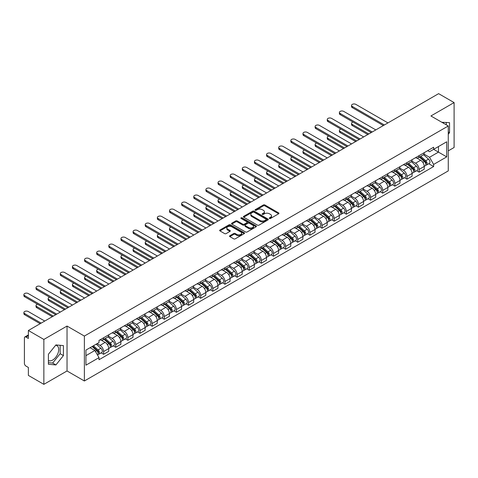 <?xml version="1.0" encoding="UTF-8"?>
<svg xmlns="http://www.w3.org/2000/svg" width="478" height="478" viewBox="0 0 478 478"><rect width="100%" height="100%" fill="white"/><g stroke="black" fill="none" stroke-linecap="round" stroke-linejoin="round"><path stroke-width="0.72" d="M269.455 218.464A0.759 0.436 0 0 0 270.524 218.464L278.638 213.786A1.081 0.621 0 0 0 278.955 213.343A1.081 0.621 0 0 0 278.638 212.901L264.896 204.966A1.081 0.621 0 0 0 263.366 204.966L255.258 209.651A0.759 0.436 0 0 0 255.031 209.962A0.759 0.436 0 0 0 255.258 210.266A0.759 0.436 0 0 0 256.322 210.266L257.373 209.663A3.454 1.996 0 0 1 262.261 209.663L263.408 210.32A3.454 1.996 0 0 1 264.418 211.73A3.454 1.996 0 0 1 263.408 213.146L262.356 213.75A0.759 0.436 0 0 0 262.135 214.06A0.759 0.436 0 0 0 262.356 214.365A0.759 0.436 0 0 0 263.426 214.365L264.477 213.762A3.454 1.996 0 0 1 269.359 213.762L270.506 214.425A3.454 1.996 0 0 1 271.516 215.835A3.454 1.996 0 0 1 270.506 217.245L269.455 217.849A0.759 0.436 0 0 0 269.234 218.159A0.759 0.436 0 0 0 269.455 218.464L269.455 217.849M441.893 122.308A8.58 4.953 -60 0 1 443.064 122.685A8.58 4.953 -60 0 1 443.978 123.509M55.669 345.23A8.58 4.953 -60 0 1 56.936 345.618A8.58 4.953 -60 0 1 58.25 352.495A8.58 4.953 -60 0 1 52.646 360.054A8.58 4.953 -60 0 1 48.403 360.508M229.846 235.738A1.081 0.621 0 0 0 229.536 236.174A1.081 0.621 0 0 0 229.846 236.616L233.706 238.845A1.081 0.621 0 0 0 235.23 238.845L244.24 233.64A1.081 0.621 0 0 0 244.557 233.198A1.081 0.621 0 0 0 244.24 232.762L230.498 224.827A1.081 0.621 0 0 0 228.968 224.827L219.964 230.026A1.081 0.621 0 0 0 219.647 230.468A1.081 0.621 0 0 0 219.964 230.91L224.618 233.599A1.081 0.621 0 0 0 226.148 233.599L230.002 231.37A1.081 0.621 0 0 0 230.318 230.928A1.081 0.621 0 0 0 230.002 230.492L227.689 229.159A2.886 1.667 0 0 1 226.847 227.976A2.886 1.667 0 0 1 228.627 226.435A2.886 1.667 0 0 1 231.776 226.799L240.822 232.021A2.886 1.667 0 0 1 241.671 233.198A2.886 1.667 0 0 1 239.89 234.74A2.886 1.667 0 0 1 236.741 234.381L235.23 233.509A1.081 0.621 0 0 0 233.706 233.509L229.846 235.738L229.846 236.616M84.379 336.07L67.034 326.056L43.857 339.44L28.375 330.501L438.619 93.652L454.1 102.585L430.917 115.969L448.268 125.983L84.379 336.07L84.379 380.984L448.268 170.897L448.268 125.983M257.451 225.132A1.081 0.621 0 0 0 258.98 225.132L267.985 219.934A1.081 0.621 0 0 0 268.301 219.492A1.081 0.621 0 0 0 267.985 219.049L254.242 211.115A1.081 0.621 0 0 0 252.719 211.115L243.708 216.319A1.081 0.621 0 0 0 243.392 216.761A1.081 0.621 0 0 0 243.708 217.197L257.451 225.132M241.372 218.631A0.759 0.436 0 0 1 242.143 218.739L242.143 217.837L256.112 225.903A1.081 0.621 0 0 1 256.429 226.345A1.081 0.621 0 0 1 256.112 226.787L247.102 231.991A1.081 0.621 0 0 1 245.578 231.991L231.836 224.057L231.836 223.172A1.081 0.621 0 0 0 231.519 223.614A1.081 0.621 0 0 0 231.836 224.057M231.836 223.172L235.69 220.944A1.081 0.621 0 0 1 237.219 220.944L242.788 224.164A1.081 0.621 0 0 0 244.318 224.164L246.875 222.688A1.081 0.621 0 0 0 247.192 222.246A1.081 0.621 0 0 0 246.875 221.804L241.073 218.458A0.759 0.436 0 0 1 240.852 218.147A0.759 0.436 0 0 1 241.318 217.741A0.759 0.436 0 0 1 242.143 217.837M43.857 339.44L43.857 384.348L28.375 375.415L28.375 367.463L25.961 366.07A2.199 1.273 -120 0 1 24.408 363.376L24.408 337.958A2.199 1.273 -120 0 1 24.862 336.948L28.375 334.923M448.268 150.863L454.1 147.499L454.1 102.585M43.857 384.348L67.034 370.97L84.379 380.984M28.375 330.501L28.375 338.454L25.961 337.062A2.199 1.273 -120 0 0 24.862 336.948M419.098 155.625A5.061 2.922 60 0 1 418.047 157.895L423.179 154.932A5.061 2.922 -120 0 0 424.231 152.661M411.809 161.074L415.519 163.213A5.061 2.922 60 0 1 419.098 169.415L424.231 166.452A5.061 2.922 -120 0 0 420.652 160.25L416.977 158.128M424.231 166.452L424.231 169.188L419.098 172.152L416.637 170.73M418.047 157.895A5.061 2.922 60 0 1 415.555 157.668M419.098 169.415L419.098 172.152M406.963 162.634A5.061 2.922 60 0 1 405.912 164.904L411.05 161.94A5.061 2.922 -120 0 0 412.096 159.67M404.502 177.738L406.963 179.16L412.096 176.197L412.096 173.454A5.061 2.922 -120 0 0 408.517 167.258L404.842 165.137M405.912 164.904A5.061 2.922 60 0 1 403.42 164.677M399.674 168.083L403.384 170.222A5.061 2.922 60 0 1 406.963 176.418L406.963 179.16M394.828 169.636A5.061 2.922 60 0 1 393.776 171.907L398.915 168.943A5.061 2.922 -120 0 0 399.961 166.673M392.366 184.741L394.828 186.163L399.961 183.199L399.961 180.463A5.061 2.922 -120 0 0 396.382 174.261L392.707 172.14M393.776 171.907A5.061 2.922 60 0 1 391.285 171.68M387.539 175.085L391.249 177.224A5.061 2.922 60 0 1 394.828 183.427L394.828 186.163M382.693 176.645A5.061 2.922 60 0 1 381.641 178.915L386.78 175.952A5.061 2.922 -120 0 0 387.825 173.681M380.231 191.75L382.693 193.172L387.825 190.208L387.825 187.466A5.061 2.922 -120 0 0 384.246 181.27L380.572 179.148M381.641 178.915A5.061 2.922 60 0 1 379.156 178.688M375.403 182.094L379.114 184.233A5.061 2.922 60 0 1 382.693 190.429L382.693 193.172M370.558 183.648A5.061 2.922 60 0 1 369.512 185.918L374.644 182.954A5.061 2.922 -120 0 0 375.69 180.684M368.096 198.752L370.558 200.174L375.69 197.211L375.69 194.474A5.061 2.922 -120 0 0 372.111 188.272L368.436 186.151M369.512 185.918A5.061 2.922 60 0 1 367.02 185.691M363.274 189.097L366.979 191.236A5.061 2.922 60 0 1 370.558 197.438L370.558 200.174M358.422 190.656A5.061 2.922 60 0 1 357.377 192.927L362.509 189.963A5.061 2.922 -120 0 0 363.555 187.693M355.961 205.761L358.422 207.183L363.555 204.22L363.555 201.477A5.061 2.922 -120 0 0 359.976 195.281L356.301 193.16M357.377 192.927A5.061 2.922 60 0 1 354.885 192.7M351.139 196.105L354.843 198.245A5.061 2.922 60 0 1 358.422 204.441L358.422 207.183M346.287 197.659A5.061 2.922 60 0 1 345.241 199.929L350.374 196.966A5.061 2.922 -120 0 0 351.42 194.695M343.825 212.764L346.287 214.186L351.42 211.222L351.42 208.486A5.061 2.922 -120 0 0 347.847 202.284L344.172 200.163M345.241 199.929A5.061 2.922 60 0 1 342.75 199.702M339.004 203.108L342.708 205.253A5.061 2.922 60 0 1 346.287 211.449L346.287 214.186M334.152 204.668A5.061 2.922 60 0 1 333.106 206.938L338.239 203.975A5.061 2.922 -120 0 0 339.284 201.704M331.69 219.772L334.152 221.195L339.284 218.231L339.284 215.488A5.061 2.922 -120 0 0 335.711 209.292L332.037 207.171M333.106 206.938A5.061 2.922 60 0 1 330.615 206.711M326.868 210.117L330.573 212.256A5.061 2.922 60 0 1 334.152 218.452L334.152 221.195M322.017 211.67A5.061 2.922 60 0 1 320.971 213.947L326.104 210.977A5.061 2.922 -120 0 0 327.155 208.707M319.555 226.781L322.017 228.197L327.155 225.234L327.155 222.497A5.061 2.922 -120 0 0 323.576 216.301L319.901 214.174M320.971 213.947A5.061 2.922 60 0 1 318.479 213.714M314.733 217.12L318.438 219.265A5.061 2.922 60 0 1 322.017 225.461L322.017 228.197M309.881 218.679A5.061 2.922 60 0 1 308.836 220.95L313.968 217.986A5.061 2.922 -120 0 0 315.02 215.715M307.42 233.784L309.881 235.206L315.02 232.242L315.02 229.5A5.061 2.922 -120 0 0 311.441 223.304L307.766 221.183M308.836 220.95A5.061 2.922 60 0 1 306.344 220.722M302.598 224.128L306.308 226.267A5.061 2.922 60 0 1 309.881 232.463L309.881 235.206M297.746 225.682A5.061 2.922 60 0 1 296.701 227.958L301.833 224.995A5.061 2.922 -120 0 0 302.885 222.718M295.29 240.793L297.752 242.209L302.885 239.245L302.885 236.508A5.061 2.922 -120 0 0 299.306 230.312L295.631 228.191M296.701 227.958A5.061 2.922 60 0 1 294.209 227.725M290.463 231.131L294.173 233.276A5.061 2.922 60 0 1 297.752 239.472L297.752 242.209M285.617 232.69A5.061 2.922 60 0 1 284.565 234.961L289.698 231.997A5.061 2.922 -120 0 0 290.749 229.727M283.155 247.795L285.617 249.217L290.749 246.254L290.749 243.511A5.061 2.922 -120 0 0 287.17 237.315L283.496 235.194M284.565 234.961A5.061 2.922 60 0 1 282.074 234.734M278.327 238.14L282.038 240.279A5.061 2.922 60 0 1 285.617 246.475L285.617 249.217M273.482 239.693A5.061 2.922 60 0 1 272.43 241.97L277.569 239.006A5.061 2.922 -120 0 0 278.614 236.73M271.02 254.804L273.482 256.226L278.614 253.256L278.614 250.52A5.061 2.922 -120 0 0 275.035 244.324L271.361 242.203M272.43 241.97A5.061 2.922 60 0 1 269.939 241.737M266.192 245.142L269.903 247.287A5.061 2.922 60 0 1 273.482 253.483L273.482 256.226M261.346 246.702A5.061 2.922 60 0 1 260.295 248.972L265.433 246.009A5.061 2.922 -120 0 0 266.479 243.738M258.885 261.807L261.346 263.229L266.479 260.265L266.479 257.523A5.061 2.922 -120 0 0 262.9 251.326L259.225 249.205M260.295 248.972A5.061 2.922 60 0 1 257.803 248.745M254.057 252.151L257.767 254.29A5.061 2.922 60 0 1 261.346 260.492L261.346 263.229M249.211 253.71A5.061 2.922 60 0 1 248.16 255.981L253.298 253.017A5.061 2.922 -120 0 0 254.344 250.741M246.75 268.815L249.211 270.237L254.344 267.274L254.344 264.531A5.061 2.922 -120 0 0 250.765 258.335L247.09 256.214M248.16 255.981A5.061 2.922 60 0 1 245.674 255.754M241.922 259.16L245.632 261.299A5.061 2.922 60 0 1 249.211 267.495L249.211 270.237M237.076 260.713A5.061 2.922 60 0 1 236.03 262.984L241.163 260.02A5.061 2.922 -120 0 0 242.209 257.75M234.614 275.818L237.076 277.24L242.209 274.276L242.209 271.54A5.061 2.922 -120 0 0 238.63 265.338L234.955 263.217M236.03 262.984A5.061 2.922 60 0 1 233.539 262.757M229.793 266.162L233.497 268.301A5.061 2.922 60 0 1 237.076 274.503L237.076 277.24M224.941 267.722A5.061 2.922 60 0 1 223.895 269.992L229.028 267.029A5.061 2.922 -120 0 0 230.073 264.758M222.479 282.827L224.941 284.249L230.073 281.285L230.073 278.543A5.061 2.922 -120 0 0 226.494 272.346L222.82 270.225M223.895 269.992A5.061 2.922 60 0 1 221.404 269.765M217.657 273.171L221.362 275.31A5.061 2.922 60 0 1 224.941 281.506L224.941 284.249M212.806 274.725A5.061 2.922 60 0 1 211.76 276.995L216.893 274.031A5.061 2.922 -120 0 0 217.938 271.761M210.344 289.829L212.806 291.251L217.938 288.288L217.938 285.551A5.061 2.922 -120 0 0 214.365 279.349L210.69 277.228M211.76 276.995A5.061 2.922 60 0 1 209.268 276.768M205.522 280.174L209.227 282.313A5.061 2.922 60 0 1 212.806 288.515L212.806 291.251M200.67 281.733A5.061 2.922 60 0 1 199.625 284.004L204.757 281.04A5.061 2.922 -120 0 0 205.803 278.77M198.209 296.838L200.67 298.26L205.803 295.296L205.803 292.554A5.061 2.922 -120 0 0 202.23 286.358L198.555 284.237M199.625 284.004A5.061 2.922 60 0 1 197.133 283.777M193.387 287.182L197.091 289.321A5.061 2.922 60 0 1 200.67 295.518L200.67 298.26M188.535 288.736A5.061 2.922 60 0 1 187.49 291.006L192.622 288.043A5.061 2.922 -120 0 0 193.674 285.772M186.073 303.841L188.535 305.263L193.674 302.299L193.674 299.563A5.061 2.922 -120 0 0 190.095 293.361L186.42 291.239M187.49 291.006A5.061 2.922 60 0 1 184.998 290.779M181.252 294.185L184.956 296.324A5.061 2.922 60 0 1 188.535 302.526L188.535 305.263M176.4 295.745A5.061 2.922 60 0 1 175.354 298.015L180.487 295.051A5.061 2.922 -120 0 0 181.538 292.781M173.938 310.849L176.4 312.271L181.538 309.308L181.538 306.565A5.061 2.922 -120 0 0 177.959 300.369L174.285 298.248M175.354 298.015A5.061 2.922 60 0 1 172.863 297.788M169.116 301.194L172.827 303.333A5.061 2.922 60 0 1 176.4 309.529L176.4 312.271M164.265 302.747A5.061 2.922 60 0 1 163.219 305.018L168.352 302.054A5.061 2.922 -120 0 0 169.403 299.784M161.809 317.852L164.271 319.274L169.403 316.311L169.403 313.574A5.061 2.922 -120 0 0 165.824 307.372L162.15 305.251M163.219 305.018A5.061 2.922 60 0 1 160.728 304.791M156.981 308.196L160.692 310.341A5.061 2.922 60 0 1 164.271 316.538L164.271 319.274M152.135 309.756A5.061 2.922 60 0 1 151.084 312.026L156.216 309.063A5.061 2.922 -120 0 0 157.268 306.792M149.674 324.861L152.135 326.283L157.268 323.319L157.268 320.577A5.061 2.922 -120 0 0 153.689 314.381L150.014 312.259M151.084 312.026A5.061 2.922 60 0 1 148.592 311.799M144.846 315.205L148.556 317.344A5.061 2.922 60 0 1 152.135 323.54L152.135 326.283M140 316.759A5.061 2.922 60 0 1 138.949 319.035L144.087 316.066A5.061 2.922 -120 0 0 145.133 313.795M137.539 331.869L140 333.286L145.133 330.322L145.133 327.585A5.061 2.922 -120 0 0 141.554 321.389L137.879 319.262M138.949 319.035A5.061 2.922 60 0 1 136.457 318.802M132.711 322.208L136.421 324.353A5.061 2.922 60 0 1 140 330.549L140 333.286M127.865 323.767A5.061 2.922 60 0 1 126.813 326.038L131.952 323.074A5.061 2.922 -120 0 0 132.998 320.804M125.403 338.872L127.865 340.294L132.998 337.331L132.998 334.588A5.061 2.922 -120 0 0 129.418 328.392L125.744 326.271M126.813 326.038A5.061 2.922 60 0 1 124.322 325.811M120.576 329.217L124.286 331.356A5.061 2.922 60 0 1 127.865 337.552L127.865 340.294M115.73 330.77A5.061 2.922 60 0 1 114.678 333.046L119.817 330.083A5.061 2.922 -120 0 0 120.862 327.806M113.268 345.881L115.73 347.297L120.862 344.333L120.862 341.597A5.061 2.922 -120 0 0 117.283 335.401L113.609 333.28M114.678 333.046A5.061 2.922 60 0 1 112.193 332.813M108.44 336.219L112.151 338.364A5.061 2.922 60 0 1 115.73 344.56L115.73 347.297M103.595 337.779A5.061 2.922 60 0 1 102.549 340.049L107.681 337.086A5.061 2.922 -120 0 0 108.727 334.815M101.133 352.884L103.595 354.306L108.727 351.342L108.727 348.599A5.061 2.922 -120 0 0 105.148 342.403L101.473 340.282M102.549 340.049A5.061 2.922 60 0 1 100.057 339.822M97.058 343.664L100.016 345.367A5.061 2.922 60 0 1 103.595 351.563L103.595 354.306M427.69 150.666L429.519 151.717L446.709 141.793L438.463 146.555L438.463 152.124L429.519 157.286L423.944 154.071M85.938 355.65L94.883 350.488L99.006 357.628L85.938 365.174L85.938 350.081L99.006 342.541L99.006 340.426L433.642 147.23L433.642 149.339L446.709 156.886L433.642 164.426L429.519 157.286M446.709 141.793L446.709 156.886M99.006 357.628L99.006 359.737L433.642 166.541L433.642 164.426M448.268 134.27L449.547 132.675L449.547 122.667L441.827 122.266M67.034 326.056L67.034 370.97M48.403 364.272L55.914 364.941L63.419 355.602L63.419 345.594L55.914 344.925L48.403 354.264L48.403 364.272M94.883 350.488L90.061 347.703M428.772 163.727L433.642 166.541M446.285 124.842L446.285 122.374M448.268 131.934L449.547 132.675M48.403 362.677L52.646 363.059L60.15 353.72L60.15 345.307M52.646 363.059L55.914 364.941M60.15 353.72L63.419 355.602M269.759 218.571L270.506 218.141A3.454 1.996 0 0 0 271.516 216.731L271.516 215.835M264.418 211.73L264.418 212.632A3.454 1.996 0 0 1 263.408 214.042L262.661 214.473M278.626 213.791L264.896 205.863A1.081 0.621 0 0 0 263.366 205.863L255.557 210.374M267.985 219.049L267.985 219.934L254.242 212.017A1.081 0.621 0 0 0 252.719 212.017L243.72 217.209M266.079 219.802A0.759 0.436 0 0 0 266.3 219.492A0.759 0.436 0 0 0 266.079 219.181L254.015 212.22A0.759 0.436 0 0 0 252.946 212.22L251.84 212.859A3.454 1.996 0 0 0 250.825 214.269A3.454 1.996 0 0 0 251.84 215.68L260.086 220.442A3.454 1.996 0 0 0 264.973 220.442L266.079 219.802L266.079 220.699A0.759 0.436 0 0 0 266.3 220.388L266.3 219.492M250.825 214.269L250.825 215.166A3.454 1.996 0 0 0 251.84 216.576L251.84 215.68M266.079 220.699L264.973 221.338A3.454 1.996 0 0 1 260.086 221.338L251.84 216.576M231.848 224.062L235.69 221.846L235.69 220.944M247.192 222.246L247.192 223.142A1.081 0.621 0 0 1 246.875 223.584L244.318 225.06A1.081 0.621 0 0 1 242.788 225.06L237.219 221.846A1.081 0.621 0 0 0 235.69 221.846M242.143 218.739L256.1 226.793M248.572 227.504A2.886 1.667 0 0 0 251.721 227.863A2.886 1.667 0 0 0 253.507 226.327A2.886 1.667 0 0 0 252.659 225.144L249.474 223.304A1.081 0.621 0 0 0 247.945 223.304L245.387 224.78A1.081 0.621 0 0 0 245.071 225.222A1.081 0.621 0 0 0 245.387 225.664L248.572 227.504L248.572 228.4A2.886 1.667 0 0 0 251.721 228.765A2.886 1.667 0 0 0 253.507 227.223L253.507 226.327M245.071 225.222L245.071 226.118A1.081 0.621 0 0 0 245.387 226.56L245.387 225.664M248.572 228.4L245.387 226.56M241.671 233.198L241.671 234.101A2.886 1.667 0 0 1 239.89 235.642A2.886 1.667 0 0 1 236.741 235.278L235.23 234.405A1.081 0.621 0 0 0 233.706 234.405L229.864 236.628M226.847 227.976L226.847 228.878A2.886 1.667 0 0 0 227.689 230.055L227.689 229.159M229.99 231.382L227.689 230.055M244.24 232.762L244.24 233.64L230.498 225.724A1.081 0.621 0 0 0 228.968 225.724L219.976 230.916L219.964 230.026M419.445 157.089L424.392 161.504A2.748 1.589 60 0 1 425.253 165.752L424.231 166.344M419.576 157.208L421.907 158.553M353.009 122.051A2.527 1.458 -0 0 0 351.539 123.378A2.527 1.458 -0 0 0 352.28 124.411L368.807 133.954M419.947 156.802L425.45 161.713A1.32 0.765 60 0 1 425.862 163.751A1.32 0.765 60 0 1 425.743 163.799M420.771 156.324L425.713 160.739A2.748 1.589 60 0 1 426.579 164.988A2.748 1.589 60 0 1 425.749 165.077M423.526 154.669L428.515 159.12A2.748 1.589 60 0 1 429.375 163.374L426.579 164.988M367.797 134.539L352.28 125.583A2.527 1.458 180 0 1 351.539 124.549L351.539 123.378M383.356 125.559L352.28 107.616A2.527 1.458 180 0 1 351.539 106.582L351.539 105.417A2.527 1.458 -0 0 0 352.28 106.451L384.366 124.973M387.945 122.906L355.853 104.383A2.527 1.458 -0 0 0 353.099 104.067A2.527 1.458 -0 0 0 351.539 105.417M407.31 164.097L412.257 168.507A2.748 1.589 60 0 1 413.117 172.761L412.096 173.353M407.441 164.211L409.771 165.555M340.88 129.06A2.527 1.458 -0 0 0 339.404 130.386A2.527 1.458 -0 0 0 340.145 131.42L356.672 140.962M407.812 163.805L413.315 168.716A1.32 0.765 60 0 1 413.727 170.76A1.32 0.765 60 0 1 413.607 170.807M408.636 163.333L413.578 167.742A2.748 1.589 60 0 1 414.444 171.996A2.748 1.589 60 0 1 413.613 172.086M411.391 161.678L416.38 166.129A2.748 1.589 60 0 1 417.24 170.377L414.444 171.996M355.662 141.548L340.145 132.585A2.527 1.458 180 0 1 339.404 131.552L339.404 130.386M395.181 171.1L400.122 175.516A2.748 1.589 60 0 1 400.988 179.764L399.961 180.355M395.306 171.22L397.636 172.564M328.745 136.063A2.527 1.458 -0 0 0 327.269 137.395A2.527 1.458 -0 0 0 328.01 138.423L344.536 147.971M395.676 170.813L401.179 175.725A1.32 0.765 60 0 1 401.592 177.762A1.32 0.765 60 0 1 401.472 177.81M396.501 170.335L401.442 174.751A2.748 1.589 60 0 1 402.309 179.005A2.748 1.589 60 0 1 401.478 179.089M399.255 168.68L404.245 173.132A2.748 1.589 60 0 1 405.111 177.386L402.309 179.005M343.527 148.55L328.01 139.594A2.527 1.458 180 0 1 327.269 138.56L327.269 137.395M371.221 132.561L340.145 114.624A2.527 1.458 180 0 1 339.404 113.591L339.404 112.42A2.527 1.458 -0 0 0 340.145 113.453L372.231 131.982M375.81 129.914L343.724 111.392A2.527 1.458 -0 0 0 340.963 111.075A2.527 1.458 -0 0 0 339.404 112.42M359.086 139.57L328.01 121.627A2.527 1.458 180 0 1 327.269 120.593L327.269 119.428A2.527 1.458 -0 0 0 328.01 120.462L360.095 138.984M363.674 136.923L331.589 118.395A2.527 1.458 -0 0 0 328.828 118.078A2.527 1.458 -0 0 0 327.269 119.428M383.045 178.109L387.987 182.518A2.748 1.589 60 0 1 388.853 186.773L387.825 187.364M383.177 178.222L385.501 179.567M316.609 143.071A2.527 1.458 -0 0 0 315.133 144.398A2.527 1.458 -0 0 0 315.874 145.431L332.401 154.974M383.541 177.816L389.044 182.727A1.32 0.765 60 0 1 389.456 184.771A1.32 0.765 60 0 1 389.337 184.819M384.366 177.344L389.307 181.754A2.748 1.589 60 0 1 390.173 186.008A2.748 1.589 60 0 1 389.343 186.097M387.12 175.689L392.109 180.14A2.748 1.589 60 0 1 392.976 184.394L390.173 186.008M331.391 155.559L315.874 146.597A2.527 1.458 180 0 1 315.133 145.563L315.133 144.398M370.91 185.111L375.851 189.527A2.748 1.589 60 0 1 376.718 193.775L375.69 194.373M371.042 185.231L373.366 186.575M304.474 150.074A2.527 1.458 -0 0 0 302.998 151.407A2.527 1.458 -0 0 0 303.739 152.434L320.266 161.982M371.406 184.825L376.909 189.736A1.32 0.765 60 0 1 377.321 191.774A1.32 0.765 60 0 1 377.202 191.821M372.231 184.347L377.178 188.762A2.748 1.589 60 0 1 378.038 193.016A2.748 1.589 60 0 1 377.208 193.1M374.985 182.692L379.974 187.143A2.748 1.589 60 0 1 380.841 191.397L378.038 193.016M319.256 162.562L303.739 153.605A2.527 1.458 180 0 1 302.998 152.572L302.998 151.407M358.775 192.12L363.716 196.53A2.748 1.589 60 0 1 364.583 200.784L363.555 201.375M358.906 192.234L361.231 193.578M292.339 157.083A2.527 1.458 -0 0 0 290.863 158.409A2.527 1.458 -0 0 0 291.604 159.443L308.131 168.985M359.271 191.833L364.774 196.739A1.32 0.765 60 0 1 365.186 198.782A1.32 0.765 60 0 1 365.067 198.83M360.095 191.355L365.043 195.765A2.748 1.589 60 0 1 365.903 200.019A2.748 1.589 60 0 1 365.072 200.109M362.856 189.7L367.839 194.152A2.748 1.589 60 0 1 368.705 198.406L365.903 200.019M307.121 169.571L291.604 160.608A2.527 1.458 180 0 1 290.863 159.58L290.863 158.409M346.95 146.579L315.874 128.636A2.527 1.458 180 0 1 315.133 127.602L315.133 126.431A2.527 1.458 -0 0 0 315.874 127.465L347.96 145.993M351.539 143.926L319.453 125.403A2.527 1.458 -0 0 0 316.693 125.087A2.527 1.458 -0 0 0 315.133 126.431M334.815 153.581L303.739 135.638A2.527 1.458 180 0 1 302.998 134.605L302.998 133.44A2.527 1.458 -0 0 0 303.739 134.473L335.825 152.996M339.404 150.934L307.318 132.406A2.527 1.458 -0 0 0 304.558 132.089A2.527 1.458 -0 0 0 302.998 133.44M322.68 160.59L291.604 142.647A2.527 1.458 180 0 1 290.863 141.613L290.863 140.448A2.527 1.458 -0 0 0 291.604 141.476L323.69 160.005M327.269 157.937L295.183 139.415A2.527 1.458 -0 0 0 292.422 139.098A2.527 1.458 -0 0 0 290.863 140.448M346.64 199.123L351.581 203.538A2.748 1.589 60 0 1 352.447 207.787L351.42 208.384M346.771 199.242L349.095 200.587M280.204 164.085A2.527 1.458 -0 0 0 278.728 165.418A2.527 1.458 -0 0 0 279.469 166.452L296.002 175.994M347.136 198.836L352.639 203.748A1.32 0.765 60 0 1 353.057 205.785A1.32 0.765 60 0 1 352.931 205.833M347.96 198.364L352.907 202.774A2.748 1.589 60 0 1 353.768 207.028A2.748 1.589 60 0 1 352.937 207.111M350.721 196.703L355.704 201.154A2.748 1.589 60 0 1 356.57 205.409L353.768 207.028M294.986 176.573L279.469 167.617A2.527 1.458 180 0 1 278.728 166.583L278.728 165.418M310.545 167.593L279.469 149.65A2.527 1.458 180 0 1 278.728 148.622L278.728 147.451A2.527 1.458 -0 0 0 279.469 148.485L311.554 167.007M315.133 164.946L283.048 146.417A2.527 1.458 -0 0 0 280.293 146.101A2.527 1.458 -0 0 0 278.728 147.451M334.504 206.132L339.452 210.541A2.748 1.589 60 0 1 340.312 214.795L339.284 215.387M334.636 206.245L336.96 207.589M268.068 171.094A2.527 1.458 -0 0 0 266.593 172.421A2.527 1.458 -0 0 0 267.333 173.454L283.866 182.996M335 205.845L340.503 210.75A1.32 0.765 60 0 1 340.922 212.794A1.32 0.765 60 0 1 340.802 212.841M335.825 205.367L340.772 209.776A2.748 1.589 60 0 1 341.633 214.03A2.748 1.589 60 0 1 340.802 214.12M338.585 203.712L343.574 208.163A2.748 1.589 60 0 1 344.435 212.417L341.633 214.03M282.851 183.582L267.333 174.619A2.527 1.458 180 0 1 266.593 173.592L266.593 172.421M298.409 174.601L267.333 156.659A2.527 1.458 180 0 1 266.593 155.625L266.593 154.46A2.527 1.458 -0 0 0 267.333 155.493L299.419 174.016M302.998 171.949L270.912 153.426A2.527 1.458 -0 0 0 268.158 153.109A2.527 1.458 -0 0 0 266.593 154.46M322.369 213.134L327.316 217.55A2.748 1.589 60 0 1 328.177 221.804L327.149 222.395M322.501 213.254L324.831 214.598M255.933 178.097A2.527 1.458 -0 0 0 254.457 179.429A2.527 1.458 -0 0 0 255.198 180.463L271.731 190.005M322.871 212.847L328.368 217.759A1.32 0.765 60 0 1 328.786 219.796A1.32 0.765 60 0 1 328.667 219.844M323.69 212.375L328.637 216.785A2.748 1.589 60 0 1 329.497 221.039A2.748 1.589 60 0 1 328.667 221.129M326.45 210.72L331.439 215.166A2.748 1.589 60 0 1 332.3 219.42L329.497 221.039M270.715 190.585L255.198 181.628A2.527 1.458 180 0 1 254.457 180.594L254.457 179.429M286.274 181.604L255.198 163.661A2.527 1.458 180 0 1 254.457 162.634L254.457 161.462A2.527 1.458 -0 0 0 255.198 162.496L287.284 181.019M290.863 178.957L258.777 160.429A2.527 1.458 -0 0 0 256.023 160.112A2.527 1.458 -0 0 0 254.457 161.462M310.234 220.143L315.181 224.552A2.748 1.589 60 0 1 316.042 228.807L315.014 229.398M310.365 220.256L312.696 221.601M243.798 185.106A2.527 1.458 -0 0 0 242.322 186.432A2.527 1.458 -0 0 0 243.063 187.466L259.596 197.008M310.736 219.856L316.233 224.762A1.32 0.765 60 0 1 316.651 226.805A1.32 0.765 60 0 1 316.532 226.853M311.554 219.378L316.502 223.794A2.748 1.589 60 0 1 317.368 228.042A2.748 1.589 60 0 1 316.538 228.131M314.315 217.723L319.304 222.174A2.748 1.589 60 0 1 320.164 226.429L317.368 228.042M258.586 197.593L243.063 188.637A2.527 1.458 180 0 1 242.322 187.603L242.322 186.432M274.139 188.613L243.063 170.67A2.527 1.458 180 0 1 242.322 169.636L242.322 168.471A2.527 1.458 -0 0 0 243.063 169.505L275.155 188.027M278.728 185.96L246.642 167.437A2.527 1.458 -0 0 0 243.888 167.121A2.527 1.458 -0 0 0 242.322 168.471M298.099 227.146L303.046 231.561A2.748 1.589 60 0 1 303.906 235.815L302.885 236.407M298.23 227.265L300.56 228.609M231.663 192.114A2.527 1.458 -0 0 0 230.187 193.441A2.527 1.458 -0 0 0 230.928 194.474L247.461 204.016M298.601 226.859L304.104 231.77A1.32 0.765 60 0 1 304.516 233.814A1.32 0.765 60 0 1 304.396 233.862M299.425 226.387L304.367 230.796A2.748 1.589 60 0 1 305.233 235.051A2.748 1.589 60 0 1 304.402 235.14M302.18 224.732L307.169 229.183A2.748 1.589 60 0 1 308.029 233.431L305.233 235.051M246.451 204.602L230.928 195.639A2.527 1.458 180 0 1 230.187 194.606L230.187 193.441M285.964 234.154L290.911 238.564A2.748 1.589 60 0 1 291.771 242.818L290.749 243.41M286.095 234.274L288.425 235.612M219.527 199.117A2.527 1.458 -0 0 0 218.058 200.443A2.527 1.458 -0 0 0 218.799 201.477L235.325 211.019M286.465 233.867L291.968 238.773A1.32 0.765 60 0 1 292.381 240.816A1.32 0.765 60 0 1 292.261 240.864M287.29 233.389L292.231 237.805A2.748 1.589 60 0 1 293.098 242.053A2.748 1.589 60 0 1 292.267 242.143M290.044 231.734L295.034 236.186A2.748 1.589 60 0 1 295.894 240.44L293.098 242.053M234.316 211.605L218.799 202.648A2.527 1.458 180 0 1 218.058 201.614L218.058 200.443M273.828 241.157L278.776 245.573A2.748 1.589 60 0 1 279.636 249.827L278.614 250.418M273.96 241.276L276.29 242.621M207.398 206.126A2.527 1.458 -0 0 0 205.922 207.452A2.527 1.458 -0 0 0 206.663 208.486L223.19 218.028M274.33 240.87L279.833 245.782A1.32 0.765 60 0 1 280.245 247.825A1.32 0.765 60 0 1 280.126 247.873M275.155 240.398L280.096 244.808A2.748 1.589 60 0 1 280.962 249.062A2.748 1.589 60 0 1 280.132 249.152M277.909 238.743L282.898 243.194A2.748 1.589 60 0 1 283.759 247.443L280.962 249.062M222.18 218.613L206.663 209.651A2.527 1.458 180 0 1 205.922 208.617L205.922 207.452M261.699 248.166L266.64 252.575A2.748 1.589 60 0 1 267.507 256.829L266.479 257.421M261.825 248.285L264.155 249.624M195.263 213.128A2.527 1.458 -0 0 0 193.787 214.455A2.527 1.458 -0 0 0 194.528 215.488L211.055 225.03M262.195 247.879L267.698 252.79A1.32 0.765 60 0 1 268.11 254.828A1.32 0.765 60 0 1 267.991 254.876M263.019 247.401L267.961 251.816A2.748 1.589 60 0 1 268.827 256.065A2.748 1.589 60 0 1 267.997 256.154M265.774 245.746L270.763 250.197A2.748 1.589 60 0 1 271.629 254.451L268.827 256.065M210.045 225.616L194.528 216.659A2.527 1.458 180 0 1 193.787 215.626L193.787 214.455M249.564 255.174L254.505 259.584A2.748 1.589 60 0 1 255.371 263.838L254.344 264.43M249.695 255.288L252.02 256.632M183.128 220.137A2.527 1.458 -0 0 0 181.652 221.463A2.527 1.458 -0 0 0 182.393 222.497L198.92 232.039M250.06 254.882L255.563 259.793A1.32 0.765 60 0 1 255.975 261.836A1.32 0.765 60 0 1 255.855 261.884M250.884 254.41L255.826 258.819A2.748 1.589 60 0 1 256.692 263.073A2.748 1.589 60 0 1 255.861 263.163M253.639 252.754L258.628 257.206A2.748 1.589 60 0 1 259.494 261.454L256.692 263.073M197.91 232.625L182.393 223.662A2.527 1.458 180 0 1 181.652 222.629L181.652 221.463M237.429 262.177L242.37 266.593A2.748 1.589 60 0 1 243.236 270.841L242.209 271.432M237.56 262.297L239.884 263.641M170.993 227.14A2.527 1.458 -0 0 0 169.517 228.466A2.527 1.458 -0 0 0 170.258 229.5L186.784 239.042M237.924 261.89L243.427 266.802A1.32 0.765 60 0 1 243.84 268.839A1.32 0.765 60 0 1 243.72 268.887M238.749 261.412L243.696 265.828A2.748 1.589 60 0 1 244.557 270.082A2.748 1.589 60 0 1 243.726 270.166M241.504 259.757L246.493 264.209A2.748 1.589 60 0 1 247.359 268.463L244.557 270.082M185.775 239.627L170.258 230.671A2.527 1.458 180 0 1 169.517 229.637L169.517 228.466M262.004 195.616L230.928 177.679A2.527 1.458 180 0 1 230.187 176.645L230.187 175.474A2.527 1.458 -0 0 0 230.928 176.507L263.019 195.036M266.599 192.969L234.507 174.44A2.527 1.458 -0 0 0 231.752 174.123A2.527 1.458 -0 0 0 230.187 175.474M249.875 202.624L218.799 184.681A2.527 1.458 180 0 1 218.058 183.648L218.058 182.482A2.527 1.458 -0 0 0 218.799 183.516L250.884 202.039M254.463 199.971L222.372 181.449A2.527 1.458 -0 0 0 219.617 181.132A2.527 1.458 -0 0 0 218.058 182.482M237.739 209.627L206.663 191.69A2.527 1.458 180 0 1 205.922 190.656L205.922 189.485A2.527 1.458 -0 0 0 206.663 190.519L238.749 209.047M242.328 206.98L210.242 188.452A2.527 1.458 -0 0 0 207.482 188.135A2.527 1.458 -0 0 0 205.922 189.485M225.604 216.636L194.528 198.693A2.527 1.458 180 0 1 193.787 197.659L193.787 196.494A2.527 1.458 -0 0 0 194.528 197.528L226.614 216.05M230.193 213.983L198.107 195.46A2.527 1.458 -0 0 0 195.347 195.144A2.527 1.458 -0 0 0 193.787 196.494M213.469 223.638L182.393 205.701A2.527 1.458 180 0 1 181.652 204.668L181.652 203.497A2.527 1.458 -0 0 0 182.393 204.53L214.479 223.059M218.058 220.991L185.972 202.469A2.527 1.458 -0 0 0 183.211 202.152A2.527 1.458 -0 0 0 181.652 203.497M201.334 230.647L170.258 212.704A2.527 1.458 180 0 1 169.517 211.67L169.517 210.505A2.527 1.458 -0 0 0 170.258 211.539L202.343 230.061M205.922 227.994L173.837 209.472A2.527 1.458 -0 0 0 171.076 209.155A2.527 1.458 -0 0 0 169.517 210.505M225.293 269.186L230.235 273.595A2.748 1.589 60 0 1 231.101 277.849L230.073 278.441M225.425 269.299L227.749 270.644M158.857 234.148A2.527 1.458 -0 0 0 157.381 235.475A2.527 1.458 -0 0 0 158.122 236.508L174.649 246.051M225.789 268.893L231.292 273.804A1.32 0.765 60 0 1 231.705 275.848A1.32 0.765 60 0 1 231.585 275.896M226.614 268.421L231.561 272.83A2.748 1.589 60 0 1 232.422 277.085A2.748 1.589 60 0 1 231.591 277.174M229.374 266.766L234.357 271.217A2.748 1.589 60 0 1 235.224 275.465L232.422 277.085M173.639 246.636L158.122 237.674A2.527 1.458 180 0 1 157.381 236.64L157.381 235.475M189.198 237.65L158.122 219.713A2.527 1.458 180 0 1 157.381 218.679L157.381 217.508A2.527 1.458 -0 0 0 158.122 218.542L190.208 237.07M193.787 235.003L161.701 216.48A2.527 1.458 -0 0 0 158.941 216.164A2.527 1.458 -0 0 0 157.381 217.508M213.158 276.188L218.099 280.604A2.748 1.589 60 0 1 218.966 284.852L217.938 285.45M213.29 276.308L215.614 277.652M146.722 241.151A2.527 1.458 -0 0 0 145.246 242.483A2.527 1.458 -0 0 0 145.987 243.511L162.52 253.059M213.654 275.902L219.157 280.813A1.32 0.765 60 0 1 219.575 282.851A1.32 0.765 60 0 1 219.45 282.898M214.479 275.424L219.426 279.839A2.748 1.589 60 0 1 220.286 284.093A2.748 1.589 60 0 1 219.456 284.177M217.239 273.769L222.222 278.22A2.748 1.589 60 0 1 223.089 282.474L220.286 284.093M161.504 253.639L145.987 244.682A2.527 1.458 180 0 1 145.246 243.649L145.246 242.483M177.063 244.658L145.987 226.715A2.527 1.458 180 0 1 145.246 225.682L145.246 224.517A2.527 1.458 -0 0 0 145.987 225.55L178.073 244.073M181.652 242.011L149.566 223.483A2.527 1.458 -0 0 0 146.812 223.166A2.527 1.458 -0 0 0 145.246 224.517M201.023 283.197L205.97 287.607A2.748 1.589 60 0 1 206.831 291.861L205.803 292.452M201.154 283.311L203.479 284.655M134.587 248.16A2.527 1.458 -0 0 0 133.111 249.486A2.527 1.458 -0 0 0 133.852 250.52L150.385 260.062M201.519 282.91L207.022 287.816A1.32 0.765 60 0 1 207.44 289.859A1.32 0.765 60 0 1 207.321 289.907M202.343 282.432L207.291 286.842A2.748 1.589 60 0 1 208.151 291.096A2.748 1.589 60 0 1 207.321 291.186M205.104 280.777L210.093 285.229A2.748 1.589 60 0 1 210.953 289.483L208.151 291.096M149.369 260.647L133.852 251.685A2.527 1.458 180 0 1 133.111 250.651L133.111 249.486M164.928 251.667L133.852 233.724A2.527 1.458 180 0 1 133.111 232.69L133.111 231.525A2.527 1.458 -0 0 0 133.852 232.553L165.938 251.081M169.517 249.014L137.431 230.492A2.527 1.458 -0 0 0 134.677 230.175A2.527 1.458 -0 0 0 133.111 231.525M188.888 290.2L193.835 294.615A2.748 1.589 60 0 1 194.695 298.864L193.668 299.461M189.019 290.319L191.349 291.664M122.452 255.162A2.527 1.458 -0 0 0 120.976 256.495A2.527 1.458 -0 0 0 121.717 257.523L138.25 267.071M189.39 289.913L194.887 294.824A1.32 0.765 60 0 1 195.305 296.862A1.32 0.765 60 0 1 195.185 296.91M190.208 289.435L195.155 293.851A2.748 1.589 60 0 1 196.016 298.105A2.748 1.589 60 0 1 195.185 298.188M192.969 287.78L197.958 292.231A2.748 1.589 60 0 1 198.818 296.485L196.016 298.105M137.234 267.65L121.717 258.694A2.527 1.458 180 0 1 120.976 257.66L120.976 256.495M152.793 258.67L121.717 240.727A2.527 1.458 180 0 1 120.976 239.693L120.976 238.528A2.527 1.458 -0 0 0 121.717 239.562L153.802 258.084M157.381 256.023L125.296 237.494A2.527 1.458 -0 0 0 122.541 237.178A2.527 1.458 -0 0 0 120.976 238.528M176.752 297.208L181.7 301.618A2.748 1.589 60 0 1 182.56 305.872L181.532 306.464M176.884 297.322L179.214 298.666M110.316 262.171A2.527 1.458 -0 0 0 108.841 263.498A2.527 1.458 -0 0 0 109.582 264.531L126.114 274.073M177.254 296.922L182.751 301.827A1.32 0.765 60 0 1 183.17 303.871A1.32 0.765 60 0 1 183.05 303.918M178.073 296.444L183.02 300.853A2.748 1.589 60 0 1 183.887 305.107A2.748 1.589 60 0 1 183.056 305.197M180.833 294.789L185.823 299.24A2.748 1.589 60 0 1 186.683 303.494L183.887 305.107M125.105 274.659L109.582 265.696A2.527 1.458 180 0 1 108.841 264.669L108.841 263.498M140.657 265.678L109.582 247.735A2.527 1.458 180 0 1 108.841 246.702L108.841 245.537A2.527 1.458 -0 0 0 109.582 246.564L141.673 265.093M145.246 263.025L113.161 244.503A2.527 1.458 -0 0 0 110.406 244.186A2.527 1.458 -0 0 0 108.841 245.537M164.617 304.211L169.565 308.627A2.748 1.589 60 0 1 170.425 312.881L169.403 313.472M164.749 304.331L167.079 305.675M98.181 269.174A2.527 1.458 -0 0 0 96.705 270.506A2.527 1.458 -0 0 0 97.446 271.54L113.979 281.082M165.119 303.924L170.622 308.836A1.32 0.765 60 0 1 171.034 310.873A1.32 0.765 60 0 1 170.915 310.921M165.944 303.452L170.885 307.862A2.748 1.589 60 0 1 171.751 312.116A2.748 1.589 60 0 1 170.921 312.206M168.698 301.791L173.687 306.243A2.748 1.589 60 0 1 174.548 310.497L171.751 312.116M112.969 281.661L97.446 272.705A2.527 1.458 180 0 1 96.705 271.671L96.705 270.506M128.522 272.681L97.446 254.738A2.527 1.458 180 0 1 96.705 253.71L96.705 252.539A2.527 1.458 -0 0 0 97.446 253.573L129.538 272.096M133.117 270.034L101.025 251.506A2.527 1.458 -0 0 0 98.271 251.189A2.527 1.458 -0 0 0 96.705 252.539M152.482 311.22L157.429 315.629A2.748 1.589 60 0 1 158.29 319.884L157.268 320.475M152.613 311.333L154.944 312.678M86.046 276.182A2.527 1.458 -0 0 0 84.576 277.509A2.527 1.458 -0 0 0 85.317 278.543L101.844 288.085M152.984 310.933L158.487 315.839A1.32 0.765 60 0 1 158.899 317.882A1.32 0.765 60 0 1 158.78 317.93M153.808 310.455L158.75 314.871A2.748 1.589 60 0 1 159.616 319.119A2.748 1.589 60 0 1 158.786 319.208M156.563 308.8L161.552 313.251A2.748 1.589 60 0 1 162.412 317.506L159.616 319.119M100.834 288.67L85.317 279.714A2.527 1.458 180 0 1 84.576 278.68L84.576 277.509M116.387 279.69L85.317 261.747A2.527 1.458 180 0 1 84.576 260.713L84.576 259.548A2.527 1.458 -0 0 0 85.317 260.582L117.403 279.104M120.982 277.037L88.89 258.514A2.527 1.458 -0 0 0 86.136 258.198A2.527 1.458 -0 0 0 84.576 259.548M140.347 318.223L145.294 322.638A2.748 1.589 60 0 1 146.154 326.892L145.133 327.484M140.478 318.342L142.808 319.686M73.917 283.191A2.527 1.458 -0 0 0 72.441 284.518A2.527 1.458 -0 0 0 73.182 285.551L89.709 295.093M140.849 317.936L146.352 322.847A1.32 0.765 60 0 1 146.764 324.891A1.32 0.765 60 0 1 146.644 324.938M141.673 317.464L146.615 321.873A2.748 1.589 60 0 1 147.481 326.127A2.748 1.589 60 0 1 146.65 326.217M144.428 315.809L149.417 320.254A2.748 1.589 60 0 1 150.277 324.508L147.481 326.127M88.699 295.673L73.182 286.716A2.527 1.458 180 0 1 72.441 285.683L72.441 284.518M104.258 286.692L73.182 268.75A2.527 1.458 180 0 1 72.441 267.722L72.441 266.551A2.527 1.458 -0 0 0 73.182 267.584L105.268 286.113M108.847 284.046L76.761 265.517A2.527 1.458 -0 0 0 74 265.2A2.527 1.458 -0 0 0 72.441 266.551M128.218 325.231L133.159 329.641A2.748 1.589 60 0 1 134.025 333.895L132.998 334.486M128.343 325.345L130.673 326.689M61.782 290.194A2.527 1.458 -0 0 0 60.306 291.52A2.527 1.458 -0 0 0 61.047 292.554L77.573 302.096M128.713 324.944L134.216 329.85A1.32 0.765 60 0 1 134.629 331.893A1.32 0.765 60 0 1 134.509 331.941M129.538 324.466L134.479 328.882A2.748 1.589 60 0 1 135.346 333.13A2.748 1.589 60 0 1 134.515 333.22M132.292 322.811L137.282 327.263A2.748 1.589 60 0 1 138.148 331.517L135.346 333.13M76.564 302.682L61.047 293.725A2.527 1.458 180 0 1 60.306 292.691L60.306 291.52M92.123 293.701L61.047 275.758A2.527 1.458 180 0 1 60.306 274.725L60.306 273.559A2.527 1.458 -0 0 0 61.047 274.593L93.132 293.116M96.711 291.048L64.626 272.526A2.527 1.458 -0 0 0 61.865 272.209A2.527 1.458 -0 0 0 60.306 273.559M116.082 332.234L121.024 336.649A2.748 1.589 60 0 1 121.89 340.904L120.862 341.495M116.214 332.353L118.538 333.698M49.646 297.202A2.527 1.458 -0 0 0 48.17 298.529A2.527 1.458 -0 0 0 48.911 299.563L65.438 309.105M116.578 331.947L122.081 336.859A1.32 0.765 60 0 1 122.493 338.902A1.32 0.765 60 0 1 122.374 338.95M117.403 331.475L122.344 335.885A2.748 1.589 60 0 1 123.21 340.139A2.748 1.589 60 0 1 122.38 340.228M120.157 329.82L125.146 334.271A2.748 1.589 60 0 1 126.013 338.52L123.21 340.139M64.428 309.69L48.911 300.728A2.527 1.458 180 0 1 48.17 299.694L48.17 298.529M79.987 300.704L48.911 282.767A2.527 1.458 180 0 1 48.17 281.733L48.17 280.562A2.527 1.458 -0 0 0 48.911 281.596L80.997 300.124M84.576 298.057L52.49 279.528A2.527 1.458 -0 0 0 49.73 279.212A2.527 1.458 -0 0 0 48.17 280.562M103.947 339.243L108.888 343.652A2.748 1.589 60 0 1 109.755 347.906L108.727 348.498M104.079 339.362L106.403 340.7M37.511 304.205A2.527 1.458 -0 0 0 36.035 305.532A2.527 1.458 -0 0 0 36.776 306.565L53.303 316.107M104.443 338.956L109.946 343.861A1.32 0.765 60 0 1 110.358 345.905A1.32 0.765 60 0 1 110.239 345.953M105.268 338.478L110.215 342.893A2.748 1.589 60 0 1 111.075 347.142A2.748 1.589 60 0 1 110.245 347.231M108.022 336.823L113.011 341.274A2.748 1.589 60 0 1 113.878 345.528L111.075 347.142M52.293 316.693L36.776 307.736A2.527 1.458 180 0 1 36.035 306.703L36.035 305.532M67.852 307.713L36.776 289.77A2.527 1.458 180 0 1 36.035 288.736L36.035 287.571A2.527 1.458 -0 0 0 36.776 288.604L68.862 307.127M72.441 305.06L40.355 286.537A2.527 1.458 -0 0 0 37.595 286.22A2.527 1.458 -0 0 0 36.035 287.571M92.111 346.52L96.753 350.661A2.748 1.589 60 0 1 97.62 354.915L97.482 354.993M92.158 346.49L94.268 347.709M44.747 321.049L28.22 311.507A2.527 1.458 -0 0 0 25.459 311.19A2.527 1.458 -0 0 0 23.9 312.54A2.527 1.458 -0 0 0 24.641 313.574L41.168 323.116M92.613 346.227L97.811 350.87A1.32 0.765 60 0 1 98.223 352.913A1.32 0.765 60 0 1 98.104 352.961M93.437 345.755L98.08 349.896A2.748 1.589 60 0 1 98.94 354.15A2.748 1.589 60 0 1 98.109 354.24M96.233 344.136L100.876 348.283A2.748 1.589 60 0 1 101.742 352.531L98.94 354.15M40.158 323.702L24.641 314.739A2.527 1.458 180 0 1 23.9 313.705L23.9 312.54M55.717 314.715L24.641 296.778A2.527 1.458 180 0 1 23.9 295.745L23.9 294.573A2.527 1.458 -0 0 0 24.641 295.607L56.727 314.136M60.306 312.068L28.22 293.54A2.527 1.458 -0 0 0 25.459 293.223A2.527 1.458 -0 0 0 23.9 294.573M115.73 344.56L120.862 341.597M127.865 337.552L132.998 334.588M140 330.549L145.133 327.585M152.135 323.54L157.268 320.577M164.271 316.538L169.403 313.574M176.4 309.529L181.538 306.565M188.535 302.526L193.674 299.563M200.67 295.518L205.803 292.554M212.806 288.515L217.938 285.551M224.941 281.506L230.073 278.543M237.076 274.503L242.209 271.54M249.211 267.495L254.344 264.531M261.346 260.492L266.479 257.523M273.482 253.483L278.614 250.52M285.617 246.475L290.749 243.511M297.752 239.472L302.885 236.508M309.881 232.463L315.02 229.5M322.017 225.461L327.155 222.497M334.152 218.452L339.284 215.488M346.287 211.449L351.42 208.486M358.422 204.441L363.555 201.477M370.558 197.438L375.69 194.474M382.693 190.429L387.825 187.466M394.828 183.427L399.961 180.463M406.963 176.418L412.096 173.454M103.595 351.563L108.727 348.599M100.016 345.367L105.148 342.403M112.151 338.364L117.283 335.401M124.286 331.356L129.418 328.392M136.421 324.353L141.554 321.389M148.556 317.344L153.689 314.381M160.692 310.341L165.824 307.372M172.827 303.333L177.959 300.369M184.956 296.324L190.095 293.361M197.091 289.321L202.23 286.358M209.227 282.313L214.365 279.349M221.362 275.31L226.494 272.346M233.497 268.301L238.63 265.338M245.632 261.299L250.765 258.335M257.767 254.29L262.9 251.326M269.903 247.287L275.035 244.324M282.038 240.279L287.17 237.315M294.173 233.276L299.306 230.312M306.308 226.267L311.441 223.304M318.438 219.265L323.576 216.301M330.573 212.256L335.711 209.292M342.708 205.253L347.847 202.284M354.843 198.245L359.976 195.281M366.979 191.236L372.111 188.272M379.114 184.233L384.246 181.27M391.249 177.224L396.382 174.261M403.384 170.222L408.517 167.258M415.519 163.213L420.652 160.25M28.375 335.67L25.961 337.062M270.506 218.141L270.506 217.245M262.356 214.365L262.356 213.75M263.408 214.042L263.408 213.146M255.258 210.266L255.258 209.651M263.366 205.863L263.366 204.966M264.896 205.863L264.896 204.966M278.638 213.786L278.638 212.901M243.708 217.197L243.708 216.319M252.719 212.017L252.719 211.115M254.242 212.017L254.242 211.115M260.086 221.338L260.086 220.442M264.973 221.338L264.973 220.442M237.219 221.846L237.219 220.944M242.788 225.06L242.788 224.164M244.318 225.06L244.318 224.164M246.875 223.584L246.875 222.688M256.112 226.787L256.112 225.903M233.706 234.405L233.706 233.509M235.23 234.405L235.23 233.509M236.741 235.278L236.741 234.381M230.002 231.37L230.002 230.492M228.968 225.724L228.968 224.827M230.498 225.724L230.498 224.827M424.392 161.504L422.851 162.395M426.137 163.147L425.641 163.434M428.515 159.12L425.713 160.739M352.28 125.583L352.28 124.411M352.28 106.451L352.28 107.616M412.257 168.507L410.716 169.397M414.002 170.156L413.506 170.443M416.38 166.129L413.578 167.742M340.145 132.585L340.145 131.42M400.122 175.516L398.58 176.406M401.867 177.159L401.371 177.446M404.245 173.132L401.442 174.751M328.01 139.594L328.01 138.423M340.145 113.453L340.145 114.624M328.01 120.462L328.01 121.627M387.987 182.518L386.445 183.409M389.731 184.167L389.235 184.454M392.109 180.14L389.307 181.754M315.874 146.597L315.874 145.431M375.851 189.527L374.31 190.417M377.596 191.17L377.1 191.457M379.974 187.143L377.178 188.762M303.739 153.605L303.739 152.434M363.716 196.53L362.175 197.42M365.461 198.179L364.965 198.466M367.839 194.152L365.043 195.765M291.604 160.608L291.604 159.443M315.874 127.465L315.874 128.636M303.739 134.473L303.739 135.638M291.604 141.476L291.604 142.647M351.581 203.538L350.039 204.429M353.326 205.181L352.83 205.468M355.704 201.154L352.907 202.774M279.469 167.617L279.469 166.452M279.469 148.485L279.469 149.65M339.452 210.541L337.904 211.431M341.19 212.19L340.695 212.477M343.574 208.163L340.772 209.776M267.333 174.619L267.333 173.454M267.333 155.493L267.333 156.659M327.316 217.55L325.775 218.44M329.061 219.193L328.565 219.48M331.439 215.166L328.637 216.785M255.198 181.628L255.198 180.463M255.198 162.496L255.198 163.661M315.181 224.552L313.64 225.443M316.926 226.202L316.43 226.488M319.304 222.174L316.502 223.794M243.063 188.637L243.063 187.466M243.063 169.505L243.063 170.67M303.046 231.561L301.504 232.451M304.791 233.204L304.295 233.491M307.169 229.183L304.367 230.796M230.928 195.639L230.928 194.474M290.911 238.564L289.369 239.454M292.656 240.213L292.16 240.5M295.034 236.186L292.231 237.805M218.799 202.648L218.799 201.477M278.776 245.573L277.234 246.463M280.52 247.216L280.024 247.502M282.898 243.194L280.096 244.808M206.663 209.651L206.663 208.486M266.64 252.575L265.099 253.465M268.385 254.224L267.889 254.511M270.763 250.197L267.961 251.816M194.528 216.659L194.528 215.488M254.505 259.584L252.964 260.474M256.25 261.233L255.754 261.514M258.628 257.206L255.826 258.819M182.393 223.662L182.393 222.497M242.37 266.593L240.828 267.483M244.115 268.236L243.619 268.522M246.493 264.209L243.696 265.828M170.258 230.671L170.258 229.5M230.928 176.507L230.928 177.679M218.799 183.516L218.799 184.681M206.663 190.519L206.663 191.69M194.528 197.528L194.528 198.693M182.393 204.53L182.393 205.701M170.258 211.539L170.258 212.704M230.235 273.595L228.693 274.486M231.979 275.244L231.483 275.531M234.357 271.217L231.561 272.83M158.122 237.674L158.122 236.508M158.122 218.542L158.122 219.713M218.099 280.604L216.558 281.494M219.844 282.247L219.348 282.534M222.222 278.22L219.426 279.839M145.987 244.682L145.987 243.511M145.987 225.55L145.987 226.715M205.97 287.607L204.423 288.497M207.709 289.256L207.213 289.543M210.093 285.229L207.291 286.842M133.852 251.685L133.852 250.52M133.852 232.553L133.852 233.724M193.835 294.615L192.293 295.506M195.58 296.258L195.084 296.545M197.958 292.231L195.155 293.851M121.717 258.694L121.717 257.523M121.717 239.562L121.717 240.727M181.7 301.618L180.158 302.508M183.444 303.267L182.949 303.554M185.823 299.24L183.02 300.853M109.582 265.696L109.582 264.531M109.582 246.564L109.582 247.735M169.565 308.627L168.023 309.517M171.309 310.27L170.813 310.557M173.687 306.243L170.885 307.862M97.446 272.705L97.446 271.54M97.446 253.573L97.446 254.738M157.429 315.629L155.888 316.52M159.174 317.278L158.678 317.565M161.552 313.251L158.75 314.871M85.317 279.714L85.317 278.543M85.317 260.582L85.317 261.747M145.294 322.638L143.753 323.528M147.039 324.281L146.543 324.568M149.417 320.254L146.615 321.873M73.182 286.716L73.182 285.551M73.182 267.584L73.182 268.75M133.159 329.641L131.617 330.531M134.904 331.29L134.408 331.577M137.282 327.263L134.479 328.882M61.047 293.725L61.047 292.554M61.047 274.593L61.047 275.758M121.024 336.649L119.482 337.54M122.768 338.293L122.272 338.579M125.146 334.271L122.344 335.885M48.911 300.728L48.911 299.563M48.911 281.596L48.911 282.767M108.888 343.652L107.347 344.542M110.633 345.301L110.137 345.588M113.011 341.274L110.215 342.893M36.776 307.736L36.776 306.565M36.776 288.604L36.776 289.77M96.753 350.661L95.427 351.426M98.498 352.31L98.002 352.591M100.876 348.283L98.08 349.896M24.641 314.739L24.641 313.574M24.641 295.607L24.641 296.778"/></g></svg>
